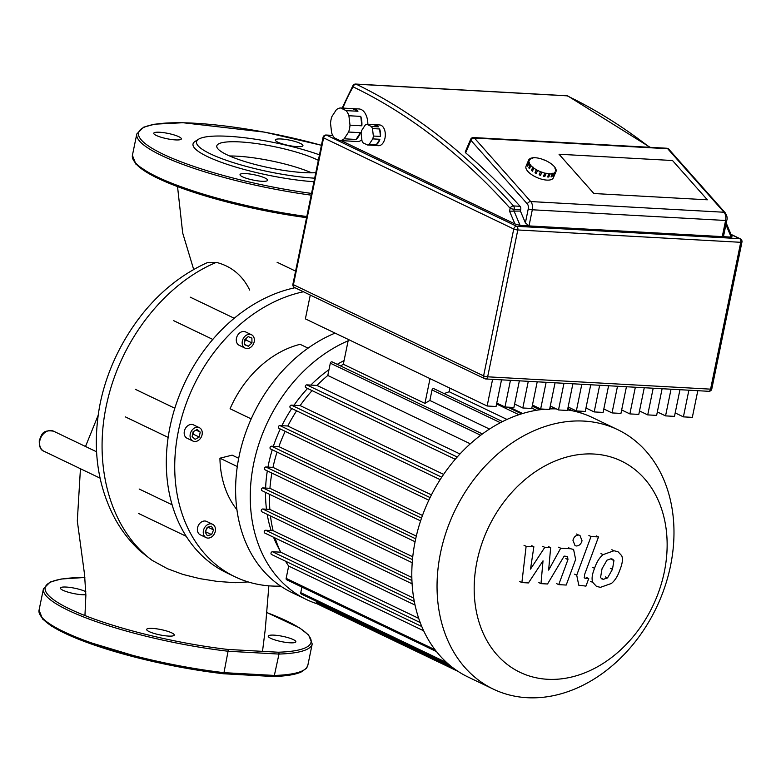 <?xml version="1.0" encoding="UTF-8"?>
<svg xmlns="http://www.w3.org/2000/svg" width="781" height="781" viewBox="0 0 781 781"><rect width="100%" height="100%" fill="white"/><g stroke="black" fill="none" stroke-linecap="round" stroke-linejoin="round"><path stroke-width="1.17" d="M311.619 172.826A56.437 10.856 11.6 0 0 237.121 156.18A56.437 10.856 11.6 0 0 229.585 155.985M318.336 160.339A56.437 10.856 11.6 0 0 240.05 141.927A56.437 10.856 11.6 0 0 216.786 145.93A56.437 10.856 11.6 0 0 245.712 161.804A56.437 10.856 11.6 0 0 304.082 172.621A56.437 10.856 11.6 0 0 315.807 172.689M319.468 154.843A77.124 14.839 11.6 0 0 228.316 136.294A77.124 14.839 11.6 0 0 198.569 139.223A77.124 14.839 11.6 0 0 229.097 161.247A77.124 14.839 11.6 0 0 314.675 178.185M297.131 146.643A14.087 2.714 11.6 0 0 302.94 145.647A14.087 2.714 11.6 0 0 295.716 141.673A14.087 2.714 11.6 0 0 281.14 138.979A14.087 2.714 11.6 0 0 275.332 139.975A14.087 2.714 11.6 0 0 282.556 143.938A14.087 2.714 11.6 0 0 297.131 146.643M178.82 136.704A14.087 2.714 11.6 0 0 163.619 132.653A14.087 2.714 11.6 0 0 153.75 133.248A14.087 2.714 11.6 0 0 156.288 135.455A14.087 2.714 11.6 0 0 171.488 139.506A14.087 2.714 11.6 0 0 181.358 138.911A14.087 2.714 11.6 0 0 178.82 136.704M245.83 173.607A14.087 2.714 11.6 0 0 240.021 174.612A14.087 2.714 11.6 0 0 247.245 178.576A14.087 2.714 11.6 0 0 261.82 181.27A14.087 2.714 11.6 0 0 267.629 180.274A14.087 2.714 11.6 0 0 260.405 176.311A14.087 2.714 11.6 0 0 245.83 173.607M198.569 139.223L195.152 141.371A80.092 15.405 11.6 0 0 225.982 163.951A80.092 15.405 11.6 0 0 313.952 181.729M611.015 558.786L612.597 559.147L613.944 560.553L612.47 569.3L607.52 577.92L603.42 579.307L601.887 578.955L600.55 577.54L602.044 568.724L606.974 560.172L611.015 558.786M594.566 568.314C596.625 562.135 599.466 557.575 603.098 554.637L613.993 550.751L617.976 551.698L621.696 555.662C623.043 558.874 622.457 563.56 619.958 569.72C617.878 575.948 615.018 580.537 611.406 583.466L600.443 587.341L596.499 586.404L592.799 582.431C591.451 579.229 592.037 574.523 594.566 568.314L592.437 567.289M590.67 581.415L592.799 582.431M576.72 575.167L591.022 536.518L598.51 536.938L584.403 575.031L584.793 578.174L588.737 578.565L585.945 586.121L578.77 585.203L576.72 575.167L574.582 574.152M588.894 535.502L591.022 536.518M596.381 535.912L598.51 536.938M586.609 577.549L588.737 578.565M582.03 540.764C581.093 544.084 579.199 545.821 576.368 545.978L575.031 545.646L572.951 540.267C573.898 536.947 575.782 535.21 578.614 535.053L579.951 535.395L582.03 540.764M543.02 560.836L528.434 582.938L521.884 582.577L526.13 546.309L533.862 546.739L530.514 569.105L544.796 547.344L550.654 547.666L548.633 570.11L560.709 548.223L570.638 548.75L573.576 549.433L575.646 559.43L566.215 585.047L558.727 584.637L567.953 559.606L567.562 556.472L564.155 556.111L547.53 583.993L540.989 583.632L543.02 560.836M519.755 581.552L521.884 582.577M524.002 545.284L526.13 546.309M531.724 545.714L533.862 546.739M542.668 546.319L544.796 547.344M548.526 546.641L550.654 547.666M558.581 547.198L560.709 548.223M556.599 583.612L558.727 584.637M538.851 582.606L540.989 583.632M346.09 110.609L340.575 107.963L352.436 108.618A16.313 9.772 93.2 0 1 353.022 108.627A16.313 9.772 93.2 0 1 355.335 109.233A16.313 9.772 93.2 0 1 357.952 111.263L346.09 110.609A16.313 9.772 93.2 0 1 348.902 115.734L360.763 116.389A16.313 9.772 93.2 0 1 361.857 125.809L349.995 125.145A16.313 9.772 93.2 0 1 348.59 132.028L360.441 132.682A16.313 9.772 93.2 0 1 356.029 139.457L344.167 138.793A16.313 9.772 93.2 0 1 339.95 140.551L351.801 141.205A16.313 9.772 93.2 0 1 351.216 141.205A16.313 9.772 93.2 0 1 350.63 141.146M353.022 108.627L358.948 108.949A16.313 9.772 93.2 0 1 361.271 109.555A16.313 9.772 93.2 0 1 367.851 124.404M361.867 139.848A16.313 9.772 93.2 0 1 357.151 141.527L351.216 141.205M371.317 126.454L366.943 124.355L374.06 124.745A10.378 6.219 93.2 0 1 374.919 124.696A10.378 6.219 93.2 0 1 376.393 125.087A10.378 6.219 93.2 0 1 378.434 126.844L371.317 126.454A10.378 6.219 93.2 0 1 372.478 128.572L379.595 128.972A10.378 6.219 93.2 0 1 380.464 136.431L373.347 136.04A10.378 6.219 93.2 0 1 372.762 138.891L379.878 139.282A10.378 6.219 93.2 0 1 376.374 144.651L369.257 144.26A10.378 6.219 93.2 0 1 367.509 144.983L374.626 145.383A10.378 6.219 93.2 0 1 373.767 145.432A10.378 6.219 93.2 0 1 372.918 145.286M374.919 124.696L379.654 124.96A10.378 6.219 93.2 0 1 381.128 125.35A10.378 6.219 93.2 0 1 385.179 136.919A10.378 6.219 93.2 0 1 378.512 145.696L373.767 145.432M366.943 124.355A10.378 6.219 93.2 0 0 365.196 125.087L361.691 130.447A10.378 6.219 93.2 0 0 361.105 133.297L361.974 140.765A10.378 6.219 93.2 0 0 363.136 142.894L367.509 144.983M379.878 139.282L376.374 144.651M369.257 144.26L372.762 138.891M379.595 128.972L380.464 136.431M373.347 136.04L372.478 128.572M374.06 124.745L378.434 126.844M360.441 132.682L356.029 139.457M344.167 138.793L348.59 132.028M340.575 107.963A16.313 9.772 93.2 0 0 336.357 109.721L331.935 116.496A16.313 9.772 93.2 0 0 330.529 123.369L331.622 132.78A16.313 9.772 93.2 0 0 334.434 137.905L339.95 140.551M360.763 116.389L361.857 125.809M349.995 125.145L348.902 115.734M352.436 108.618L357.952 111.263M593.872 193.522L559.03 154.238L672.509 160.515L707.352 199.799L593.872 193.522L559.03 154.238L672.509 160.515L707.352 199.799L593.872 193.522M492.606 379.341L487.129 406.003L305.381 318.873L310.272 295.062M487.129 406.003L496.052 406.501L501.519 379.839M510.442 380.327L504.975 406.999L496.755 403.055M504.975 406.999L513.898 407.487L519.365 380.825M528.288 381.313L522.811 407.985L514.601 404.041M522.811 407.985L531.734 408.473L537.211 381.811M546.134 382.309L540.657 408.971L532.447 405.027M540.657 408.971L549.58 409.459L555.057 382.797M563.98 383.295L558.503 409.957L550.283 406.022M558.503 409.957L567.426 410.455L572.893 383.783M581.816 384.281L576.349 410.943L568.129 407.008M576.349 410.943L585.262 411.441L590.739 384.769M599.662 385.267L594.185 411.929L585.975 407.994M594.185 411.929L603.108 412.427L608.584 385.765M617.507 386.253L612.031 412.924L603.82 408.98M612.031 412.924L620.954 413.413L626.43 386.751M635.343 387.239L629.876 413.91L621.656 409.966M629.876 413.91L638.799 414.399L644.266 387.737M653.189 388.235L647.722 414.896L639.502 410.952M647.722 414.896L656.636 415.385L662.112 388.723M671.035 389.221L665.558 415.882L657.348 411.948M665.558 415.882L674.481 416.38L679.958 389.709M688.881 390.207L683.404 416.869L675.194 412.934M683.404 416.869L692.327 417.366L697.804 390.695M726.242 223.083L732.022 236.789L731.172 237.102L520.107 225.426L514.933 223.942L341.121 140.619M342.879 108.09A123.105 73.736 93.2 0 1 353.178 86.886A2.968 2.304 -64.2 0 1 356.136 84.172A2.968 1.777 -86.8 0 0 355.716 84.055A2.968 2.968 0 0 0 353.002 85.5A2.968 1.562 30.8 0 0 353.178 86.886A1008.046 603.84 93.2 0 1 510.13 208.302A2.968 0.566 11.6 0 0 514.181 209.24A2.968 1.777 -86.8 0 0 513.556 205.94A2.968 2.04 138.1 0 0 510.13 208.302L509.544 211.182L520.41 211.055L520.712 209.601A2.968 1.777 93.2 0 0 520.078 206.301A1011.014 605.617 -86.8 0 0 465.661 152.851L465.222 152.012L470.621 139.35A2.968 1.23 23.1 0 0 470.972 140.385A2.968 2.031 -41.6 0 1 474.409 138.032A2.968 1.777 -86.8 0 0 473.93 137.661A2.968 1.777 -86.8 0 0 473.511 137.554A2.968 2.968 0 0 0 470.621 139.35M465.661 152.851L470.972 140.385L527.321 203.909A4.452 2.665 93.2 0 1 528.259 208.839A2.968 0.566 11.6 0 0 532.31 209.777L529.001 225.914L525.388 222.839L520.41 211.055M726.818 220.262L723.675 235.569L722.279 236.614L725.598 220.476A2.968 0.566 11.6 0 0 726.818 220.262C727.599 218.289 727.052 215.79 725.198 212.764A2.968 2.031 138.4 0 0 724.036 212.247A7.419 4.442 93.2 0 1 725.598 220.476L532.31 209.777A7.419 4.442 -86.8 0 0 530.748 201.557L474.409 138.032L667.687 148.722A2.968 2.031 -41.6 0 1 668.848 149.239A2.968 2.968 0 0 0 666.798 148.244A2.968 1.777 93.2 0 1 667.218 148.361A2.968 1.777 93.2 0 1 667.687 148.722L724.036 212.247L530.748 201.557A2.968 2.031 -41.6 0 0 527.321 203.909M544.074 160.212L544.191 159.939A14.829 6.141 -156.9 0 1 547.061 161.257L548.34 161.95A14.829 6.141 -156.9 0 1 550.859 163.551L551.903 164.342A14.829 6.141 -156.9 0 1 553.817 166.07L554.53 166.87A14.829 6.141 -156.9 0 1 555.642 168.559L555.389 169.174M555.642 168.559L554.988 168.403L555.301 169.155L555.965 169.311A14.829 6.141 -156.9 0 1 556.179 170.785L555.935 171.351M556.179 170.785L555.506 170.522L556.062 171.4A14.829 6.141 -156.9 0 1 555.974 171.625A14.829 6.141 -156.9 0 1 555.35 172.523L554.032 175.627A14.829 6.141 -156.9 0 1 553.495 176.047L554.813 172.943A14.829 6.141 -156.9 0 1 553.251 173.597L551.923 176.701A14.829 6.141 -156.9 0 1 551.025 176.896L552.343 173.792A14.829 6.141 -156.9 0 1 550.078 173.919L548.76 177.023A14.829 6.141 -156.9 0 1 547.569 176.955L548.897 173.851A14.829 6.141 -156.9 0 1 546.153 173.441L544.826 176.545A14.829 6.141 -156.9 0 1 543.478 176.242L544.806 173.128A14.829 6.141 -156.9 0 1 541.848 172.22L540.53 175.325A14.829 6.141 -156.9 0 1 539.144 174.798L540.472 171.693A14.829 6.141 -156.9 0 1 537.592 170.375L536.274 173.48A14.829 6.141 -156.9 0 1 534.995 172.786L536.313 169.682A14.829 6.141 -156.9 0 1 533.804 168.081L532.476 171.185A14.829 6.141 -156.9 0 1 531.431 170.395L532.749 167.29A14.829 6.141 -156.9 0 1 530.846 165.562L529.518 168.667A14.829 6.141 -156.9 0 1 529.147 168.266A14.829 6.141 -156.9 0 1 528.805 167.856L530.123 164.752L530.846 165.562M555.974 171.625L553.329 177.834A14.829 6.141 -156.9 0 1 542.229 179.357A14.829 6.141 -156.9 0 1 527.829 171.371A14.829 6.141 -156.9 0 1 526.043 166.216L528.688 160.007A14.829 6.141 -156.9 0 1 529.303 159.109L529.928 159.451L530.465 159.031L529.85 158.689A14.829 6.141 -156.9 0 1 531.412 158.035L532.827 158.231L532.31 157.84A14.829 6.141 -156.9 0 1 534.575 157.713L535.766 157.782A14.829 6.141 -156.9 0 1 538.509 158.182L539.856 158.494A14.829 6.141 -156.9 0 1 542.805 159.412L544.191 159.939M544.806 173.128L546.153 173.441M545.997 173.079L544.679 176.184L543.605 175.94M540.472 171.693L541.848 172.22M541.907 171.927L540.589 175.032L539.261 174.524M536.313 169.682L537.592 170.375M536.391 173.197L534.995 172.786M536.576 169.477L535.258 172.581M532.749 167.29L533.804 168.081M532.613 170.863L531.431 170.395M533.198 167.202L531.871 170.307M529.703 168.247L528.805 167.856M530.709 164.791L529.381 167.895M529.01 163.073L527.692 166.177A14.829 6.141 -156.9 0 1 527.37 165.426L528.698 162.321L529.352 162.477L529.664 163.229L529.01 163.073A14.829 6.141 -156.9 0 0 530.123 164.752M527.946 165.562L527.37 165.426M529.352 162.477L529.088 163.092M528.483 160.847L527.155 163.951A14.829 6.141 -156.9 0 1 527.273 163.336L528.6 160.232L529.157 161.111L528.483 160.847A14.829 6.141 -156.9 0 0 528.698 162.321M529.274 160.495L529.03 161.062M529.596 159.265L529.85 158.689M532.086 158.377L532.31 157.84M554.813 172.943L554.188 172.601L555.35 172.523M554.725 172.181L554.481 172.757M552.343 173.792L551.835 173.402L553.251 173.597M552.743 173.216L551.249 176.36M551.923 176.701L551.415 176.321M548.897 173.851L550.078 173.919M549.736 173.528L548.408 176.633L547.725 176.594M544.953 409.205A143.86 111.82 115.6 0 0 415.248 540.93A143.86 111.82 115.6 0 0 468.073 677.02L493.319 689.125A143.86 111.82 115.6 0 0 670.537 565.756A143.86 111.82 115.6 0 0 617.712 429.667A143.86 111.82 115.6 0 0 440.494 553.026A143.86 111.82 115.6 0 0 493.319 689.125M476.986 561.471A117.17 91.074 -64.4 0 1 593.775 454.025A117.17 91.074 -64.4 0 1 664.338 571.838A117.17 91.074 -64.4 0 1 547.54 679.285A117.17 91.074 -64.4 0 1 476.986 561.471M423.663 630.784L288.677 566.069A132.741 103.18 -64.4 0 1 285.514 561.188M418.704 618.367L280.672 552.187A132.741 103.18 -64.4 0 1 275.146 538.011M413.705 598.08L273.116 530.67A132.741 103.18 -64.4 0 1 270.46 515.919M411.831 577.471L269.845 509.397A132.741 103.18 -64.4 0 1 269.601 494.334M412.758 556.785L269.933 488.31A132.741 103.18 -64.4 0 1 271.876 473.081M272.247 449.778A125.321 97.41 115.6 0 0 268.518 464.295A125.321 97.41 115.6 0 0 267.971 467.106M267.317 470.894A125.321 97.41 115.6 0 0 265.618 488.066M265.52 492.372A125.321 97.41 115.6 0 0 266.477 509.212M267.219 514.357A125.321 97.41 115.6 0 0 271.144 530.563M273.545 537.24A125.321 97.41 115.6 0 0 277.05 545.05L280.643 552.187M344.07 360.578A125.321 97.41 115.6 0 0 337.246 364.346M328.986 369.706A125.321 97.41 115.6 0 0 310.818 385.092M307.558 388.469A125.321 97.41 115.6 0 0 293.988 405.261M291.772 408.512A125.321 97.41 115.6 0 0 281.873 425.684M280.281 428.974A125.321 97.41 115.6 0 0 273.36 446.302M416.312 536.098L272.989 467.38A132.741 103.18 -64.4 0 1 277.05 452.082M422.482 515.46L278.895 446.615A132.741 103.18 -64.4 0 1 285.182 431.327M431.444 494.881L287.798 426.006A132.741 103.18 -64.4 0 1 296.595 410.826M443.628 474.389L300.138 405.593A132.741 103.18 -64.4 0 1 312.078 390.637M459.97 453.986L316.979 385.433A132.741 103.18 -64.4 0 1 327.795 375.476L470.318 443.813M340.633 365.967A132.741 103.18 -64.4 0 1 343.318 364.258L348.404 339.501M502.525 421.594L433.855 388.665A1.484 1.152 115.6 0 0 432.03 389.934L429.862 400.477L489.511 429.072M429.862 400.477A132.741 103.18 115.6 0 0 424.932 403.386L343.318 364.258M424.932 403.386L430.019 378.629M449.934 388.177L449.202 391.74A132.741 103.18 115.6 0 0 444.174 393.614M509.632 407.252L522.684 413.51M449.202 391.74L506.996 419.446M290.796 407.965A1.484 1.152 -64.4 0 1 291.381 405.114L300.138 405.593M279.286 428.427A1.484 1.152 -64.4 0 1 279.871 425.567L287.798 426.006M270.9 449.055A1.484 1.152 -64.4 0 1 271.485 446.205L278.895 446.615M415.697 538.822L265.862 466.989L272.989 467.38M269.933 488.31L262.924 487.92A1.484 1.152 115.6 0 0 261.986 490.683L412.222 562.71M269.845 509.397L262.748 509.007A1.484 1.152 115.6 0 0 261.811 511.77L412.095 583.817M273.116 530.67L265.686 530.26A1.484 1.152 115.6 0 0 264.759 533.023L415.043 605.08M280.672 552.187L272.491 551.737A1.484 1.152 115.6 0 0 271.554 554.5L421.769 626.518M436.472 651.579L286.695 579.775A1.484 1.152 -64.4 0 1 286.149 578.37L288.677 566.069M449.778 665.246L301.31 594.058A1.484 1.152 -64.4 0 1 300.763 592.662L301.915 587.068M458.174 671.445L316.871 603.703A1.484 1.152 -64.4 0 1 316.325 602.297L316.52 601.36M265.862 466.989A1.484 1.152 115.6 0 0 264.935 469.752L415.082 541.741M482.433 433.953L332.15 361.906A1.484 1.152 115.6 0 0 330.324 363.175L327.795 375.476M617.712 429.667L592.467 417.562A143.86 111.82 115.6 0 0 567.533 409.918M556.287 408.893A143.86 111.82 115.6 0 0 549.687 408.922M306.162 387.718A1.484 1.152 -64.4 0 1 306.748 384.867L316.979 385.433M335.078 333.106A143.86 111.82 115.6 0 0 252.673 556.111A143.86 111.82 115.6 0 0 291.879 592.545L306.523 599.564A143.86 111.82 115.6 0 0 317.066 603.801M348.131 340.799A143.86 111.82 115.6 0 0 267.317 563.13A143.86 111.82 115.6 0 0 306.523 599.564M253.493 336.611A7.419 5.76 -64.4 0 1 252.566 345.417A7.419 5.76 -64.4 0 1 245.058 348.111A7.419 5.76 -64.4 0 1 243.037 346.237A7.419 5.76 -64.4 0 1 243.965 337.431A7.419 5.76 -64.4 0 1 251.472 334.737A7.419 5.76 -64.4 0 1 253.493 336.611M245.058 348.111L239.171 345.29A7.419 5.76 -64.4 0 1 237.151 343.406A7.419 5.76 -64.4 0 1 238.078 334.61A7.419 5.76 -64.4 0 1 245.585 331.915L251.472 334.737M201.391 429.57A7.419 5.76 -64.4 0 1 200.463 438.375A7.419 5.76 -64.4 0 1 192.966 441.07A7.419 5.76 -64.4 0 1 190.945 439.195A7.419 5.76 -64.4 0 1 191.872 430.39A7.419 5.76 -64.4 0 1 199.37 427.695A7.419 5.76 -64.4 0 1 201.391 429.57M192.966 441.07L187.069 438.248A7.419 5.76 -64.4 0 1 185.048 436.364A7.419 5.76 -64.4 0 1 185.976 427.568A7.419 5.76 -64.4 0 1 193.483 424.874L199.37 427.695M214.59 526.15A7.419 5.76 -64.4 0 1 213.662 534.946A7.419 5.76 -64.4 0 1 206.155 537.64A7.419 5.76 -64.4 0 1 204.134 535.766A7.419 5.76 -64.4 0 1 205.061 526.96A7.419 5.76 -64.4 0 1 212.569 524.266A7.419 5.76 -64.4 0 1 214.59 526.15M206.155 537.64L200.268 534.819A7.419 5.76 -64.4 0 1 198.247 532.935A7.419 5.76 -64.4 0 1 199.175 524.139A7.419 5.76 -64.4 0 1 206.682 521.444L212.569 524.266M270.695 578.252A7.419 5.76 -64.4 0 1 269.22 576.895M295.003 287.74A154.248 119.893 115.6 0 0 227.652 324.017A154.248 119.893 115.6 0 0 170.004 426.865A154.248 119.893 115.6 0 0 184.609 533.716A154.248 119.893 115.6 0 0 226.646 572.785L235.061 576.817A154.248 119.893 -64.4 0 1 193.014 537.748A154.248 119.893 -64.4 0 1 191.53 390.432A154.248 119.893 -64.4 0 1 303.409 291.772M280.652 586.092A154.248 119.893 -64.4 0 1 235.061 576.817M139.164 489.013L172.123 504.809M211.407 526.238L213.594 529.899L211.553 534.604L207.316 535.668L205.13 532.017L207.18 527.302L211.407 526.238M207.834 527.136L213.594 529.899M205.178 531.9L207.658 527.185M205.657 531.783L211.553 534.604M200.229 432.108L199.223 437.048L195.152 439.322L192.106 436.657L193.122 431.717L197.183 429.443L200.229 432.108L196.021 430.087M192.507 434.685L193.327 434.226L193.942 431.258M193.327 434.226L199.223 437.048M251.97 342.918L248.348 346.256L244.648 344.753L244.56 339.93L248.182 336.591L251.892 338.095L251.97 342.918L246.083 340.096L246.054 338.554M244.59 341.473L246.083 340.096M244.638 344.48L248.348 346.256M238.693 458.291L232.142 455.147L219.93 458.203A99.372 77.241 115.6 0 0 236.936 509.739M308.085 348.141L300.119 344.323A99.372 77.241 115.6 0 0 230.073 408.756L251.199 418.889M135.269 389.28L174.827 408.238M212.793 339.423L173.714 320.688M237.297 466.53L219.93 458.203M270.782 638.35A14.087 2.714 -168.4 0 1 268.244 636.144A14.087 2.714 -168.4 0 1 278.114 635.549A14.087 2.714 -168.4 0 1 293.314 639.6A14.087 2.714 -168.4 0 1 295.853 641.806A14.087 2.714 -168.4 0 1 285.983 642.402A14.087 2.714 -168.4 0 1 270.782 638.35M85.871 594.663A14.087 2.714 -168.4 0 1 62.929 590.26A14.087 2.714 -168.4 0 1 60.391 588.054A14.087 2.714 -168.4 0 1 70.261 587.458A14.087 2.714 -168.4 0 1 85.461 591.51A14.087 2.714 -168.4 0 1 85.803 591.676M152.471 628.412A14.087 2.714 -168.4 0 1 167.046 631.116A14.087 2.714 -168.4 0 1 174.27 635.08A14.087 2.714 -168.4 0 1 168.462 636.076A14.087 2.714 -168.4 0 1 153.886 633.381A14.087 2.714 -168.4 0 1 146.662 629.408A14.087 2.714 -168.4 0 1 152.471 628.412M84.377 445.951L85.851 446.039L86.261 446.859M140.658 551.454L152.139 560.367L167.485 568.724L182.891 574.416L199.702 578.614L217.469 581.445L235.364 582.704L247.948 581.923M249.705 290.083C242.598 275.508 231.469 266.262 216.317 262.367L207.063 262.738C182.52 273.906 161.15 290.757 142.943 313.279C115.832 347.213 101.637 385.521 97.879 417.923C93.222 455.274 99.07 489.121 115.412 519.482C122.236 531.705 130.788 542.492 141.068 551.825M321.43 145.305A135.709 26.105 11.6 0 0 138.54 132.838A135.709 26.105 11.6 0 0 311.551 193.424M321.43 145.276L264.603 132.145L182.959 122.724L154.765 124.179L143.567 127.205L136.802 133.961A137.192 26.388 11.6 0 0 311.199 195.152M134.596 161.794A135.709 26.105 11.6 0 0 306.572 217.665M306.572 217.694L244.717 206.36L194.186 192.477L155.507 177.219L135.933 164.195L132.409 155.351A137.192 26.388 11.6 0 0 306.806 216.532M611.816 559.538L613.944 560.553M610.342 568.285L612.47 569.3M605.382 576.905L607.52 577.92M601.292 578.291L603.42 579.307M600.96 553.612L603.098 554.637M611.865 549.726L613.993 550.751M584.178 577.598L585.857 578.409M576.485 534.028L578.614 535.053M568.5 547.725L570.638 548.75M565.815 558.581L567.953 559.606M566.781 95.741A2.968 1.777 93.2 0 1 567.201 95.848L567.201 95.848A2.968 2.304 -64.2 0 1 567.904 96.034A2.968 2.968 0 0 0 566.781 95.741L355.716 84.055M323.588 137.856A2.968 2.304 -64.4 0 1 326.546 135.133A2.968 1.777 -86.8 0 0 326.116 135.025A2.968 2.968 0 0 0 323.051 137.388A2.968 0.566 11.6 0 0 323.588 137.856L513.742 229.028A2.968 0.566 11.6 0 0 517.803 229.965A2.968 1.777 -86.8 0 0 516.7 226.305A2.968 2.304 115.6 0 0 513.742 229.028L483.605 375.876A2.968 2.304 115.6 0 0 484.689 378.678A2.968 2.304 115.6 0 0 485.391 378.853A2.968 1.777 -86.8 0 0 485.811 378.97A2.968 1.777 -86.8 0 0 487.656 376.813A2.968 0.566 -168.4 0 1 483.605 375.876L293.441 284.704A2.968 0.566 -168.4 0 1 292.904 284.235A2.968 2.968 0 0 0 294.535 287.515A2.968 2.304 -64.4 0 1 293.441 284.704L323.588 137.856M731.075 234.544L739.627 238.644A2.968 1.777 93.2 0 1 740.73 242.305A2.968 0.566 11.6 0 0 741.95 242.09A2.968 2.968 0 0 0 740.329 238.82A2.968 2.304 115.6 0 0 739.627 238.644L516.7 226.305L326.546 135.133L332.774 135.484M711.803 388.938A2.968 0.566 -168.4 0 1 710.583 389.153A2.968 1.777 93.2 0 1 708.738 391.301A2.968 2.968 0 0 0 711.803 388.938L741.95 242.09M740.73 242.305L710.583 389.153L487.656 376.813L517.803 229.965L740.73 242.305M725.92 224.655L731.172 237.102M520.078 206.301L513.556 205.94A1011.014 605.617 -86.8 0 0 356.136 84.172L567.201 95.848A1011.014 605.617 93.2 0 1 649.567 147.297M520.107 225.426L513.888 210.694L514.181 209.24L520.712 209.601M509.544 211.182L514.933 223.942M528.259 208.839L525.388 222.839M552.411 408.853L549.951 407.672M536.381 410.289L531.812 408.102M518.926 414.711L496.57 403.992M500.367 422.706L432.03 389.934M441.743 477.201L291.381 405.114M430.097 497.595L279.871 425.567M421.525 518.135L271.485 446.205M412.475 559.616L262.924 487.92M411.929 580.527L262.748 509.007M414.311 601.516L265.686 530.26M420.198 622.545L272.491 551.737M435.056 649.763L286.149 578.37M446.859 662.698L300.763 592.662M453.068 667.862L316.325 602.297M457.217 457.012L306.748 384.867M480.676 435.261L330.324 363.175M84.856 577.53A135.709 26.105 11.6 0 0 66.824 607.55A135.709 26.105 11.6 0 0 227.818 649.441A1.484 0.888 93.2 0 1 228.364 651.266L278.749 654.058A1.484 0.888 -86.8 0 0 278.192 652.223L227.818 649.441A1.484 0.596 96.7 0 1 228.072 651.237L223.981 672.656A1.484 0.888 93.2 0 1 223.054 673.73A1.484 0.888 93.2 0 1 222.995 673.72A1.484 0.596 96.7 0 1 222.839 673.671A135.709 26.105 11.6 0 1 41.237 616.6M273.477 676.522A1.484 1.132 -91.8 0 0 274.609 675.448A137.192 26.388 11.6 0 0 307.831 665.324L312.215 643.944A137.192 26.388 11.6 0 1 278.993 654.058L274.356 675.438L278.993 654.058A1.484 1.132 -91.8 0 0 278.192 652.223A135.709 26.105 11.6 0 0 267.004 612.655M273.223 676.463A1.484 0.888 -86.8 0 0 273.428 676.522A1.484 0.888 -86.8 0 0 274.356 675.438L223.981 672.656L228.072 651.237A137.192 26.388 11.6 0 1 43.443 588.767L39.05 610.156A137.192 26.388 11.6 0 0 223.678 672.626A1.484 0.596 96.7 0 1 222.966 673.72A1.484 1.484 0 0 0 223.054 673.73L273.428 676.522A1.484 1.484 0 0 0 273.565 676.522C285.924 676.141 295.062 674.677 300.988 672.119L306.337 668.38L307.831 665.324M100.066 478.148L43.921 451.233A11.119 8.65 -64.4 0 1 39.831 440.709A11.119 8.65 -64.4 0 1 53.538 431.171L96.619 451.818M216.317 262.377C165.25 283.62 121.621 339.315 107.514 400.428C92.636 461.883 108.481 527.946 152.139 560.367M132.409 155.351L136.802 133.961M294.535 287.515L484.689 378.678A2.968 2.968 0 0 0 485.811 378.97L708.738 391.301M740.329 238.82L730.996 234.349M332.726 135.386L326.116 135.025M292.904 284.235L323.051 137.388M567.904 96.034A2.968 2.968 0 0 0 567.904 96.024L650.134 147.326M342.137 108.051L353.002 85.5M725.198 212.764L668.848 149.239M473.511 137.554L666.798 148.244M577.022 410.982L581.923 413.334M567.826 408.502L572.746 410.865M539.788 409.771L532.212 406.149M521.601 413.842L507.63 407.145M270.548 448.968L420.598 520.898M290.444 407.877L440.152 479.651M278.944 428.33L428.837 500.201M305.81 387.63L455.245 459.277M138.501 513.429L186.2 536.293M125.302 416.859L168.159 437.399M190.232 297.151L234.241 318.257M277.099 262.26L295.599 271.124M222.966 673.72L154.238 661.819L76.47 638.438L51.546 626.118L42.584 619.011L39.05 610.156M312.215 643.944L308.622 635.021L299.67 627.944L267.014 612.616M84.856 577.471L61.172 579.024L50.169 582.03L43.443 588.767M43.921 451.233C40.553 450.12 39.021 446.459 39.304 440.24C41.696 435.661 41.373 429.355 53.538 431.171M262.514 651.354L265.276 629.213L268.859 585.838M84.944 615.545L85.871 595.395L84.553 574.484L77.309 520.947L80.443 468.737M85.695 446.029L98.269 415.014M193.688 269.494L182.686 233.002L177.541 186.649M247.577 581.982L248.094 581.904"/></g></svg>
